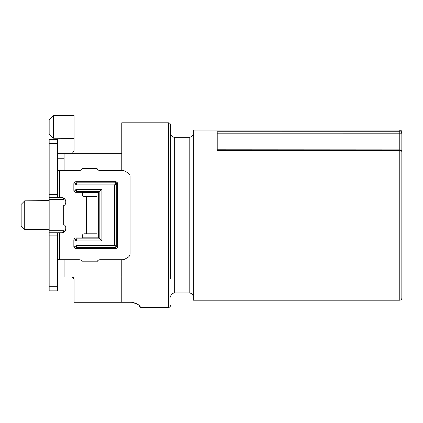 <?xml version="1.0" encoding="UTF-8"?>
<svg xmlns="http://www.w3.org/2000/svg" width="423" height="423" viewBox="0 0 423 423"><rect width="100%" height="100%" fill="white"/><g stroke="black" fill="none" stroke-linecap="round" stroke-linejoin="round"><path stroke-width="0.63" d="M49.158 139.405L57.454 139.405L57.454 197.499L49.158 197.499L49.158 139.405L57.454 139.405M57.454 168.449C57.184 170.099 57.877 170.792 59.532 170.527L79.238 170.527A3.114 3.114 0 0 0 82.173 168.449L97.052 168.449A3.114 3.114 0 0 0 99.987 170.527L122.733 170.527A4.151 4.151 0 0 1 124.806 171.082L127.995 172.922A4.151 4.151 0 0 1 130.067 176.513L130.067 253.747A4.151 4.151 0 0 1 127.995 257.343L124.806 259.177A4.151 4.151 0 0 1 122.733 259.738L99.987 259.738A3.114 3.114 0 0 0 97.052 261.811L82.173 261.811A3.114 3.114 0 0 0 79.238 259.738L59.194 259.738M49.158 286.704L57.454 286.704L57.454 290.855L49.158 290.855L49.158 232.766L57.454 232.766L57.454 235.875L49.158 235.875M57.454 232.766L61.605 232.766A4.151 4.151 0 0 0 65.755 228.616L65.755 227.579A3.114 3.114 0 0 0 63.683 224.645L63.683 205.615A3.114 3.114 0 0 0 65.755 202.68L65.755 201.644A4.151 4.151 0 0 0 61.605 197.499L57.454 197.499M96.878 196.457L84.394 196.457A2.073 2.073 0 0 1 82.321 194.384L82.321 192.312L75.923 192.312A2.073 2.073 0 0 1 73.845 190.234L73.845 183.804A2.073 2.073 0 0 1 75.923 181.726L115.548 181.726A2.073 2.073 0 0 1 117.62 183.804L117.62 246.456A2.073 2.073 0 0 1 115.548 248.534L75.923 248.534A2.073 2.073 0 0 1 73.845 246.456L73.845 240.026A2.073 2.073 0 0 1 75.923 237.953L82.321 237.953L82.321 235.875A2.073 2.073 0 0 1 84.394 233.803L96.878 233.803M59.215 170.527L59.532 170.527L59.532 197.499M57.454 286.704L57.454 235.875M59.532 232.766L59.532 259.738C57.882 259.463 57.19 260.156 57.454 261.811M217.205 149.779L399.777 149.858L399.777 150.355L217.205 150.271L217.205 131.786L399.777 131.77L399.777 130.067L193.348 130.067L193.348 300.193L399.777 300.193L399.777 150.355A2.073 1.581 0 0 1 401.85 151.931L401.85 298.115C401.718 299.389 401.025 300.081 399.777 300.193M401.85 150.815L401.85 186.3M57.454 153.295L64.095 153.295L64.095 170.527M121.771 170.527L121.771 153.295L64.095 153.295M132.351 302.308L131.416 302.265C140.076 303.598 139.188 306.733 140.203 307.13C139.648 308.764 143.344 305.21 131.416 302.265L121.771 302.265L121.771 276.965L57.454 276.965M62.995 197.737L64.095 199.54L49.158 199.54L49.158 232.766M64.095 198.324L64.095 199.54M62.995 232.523L64.095 230.72L64.095 231.936M132.922 302.376L133.869 302.561M135.434 303.074L135.751 303.217M136.946 303.862L137.898 304.539M139.706 306.363L140.452 307.447L168.449 307.452L168.449 122.807C169.697 122.919 170.39 123.611 170.527 124.885L170.527 278.947M117.145 247.783A2.215 2.215 0 0 1 115.548 248.465L76.129 248.465A2.215 2.215 0 0 1 73.914 246.249L74.051 240.026A2.073 2.073 0 0 1 76.129 237.953L98.95 237.953L101.895 240.899L77.002 240.899L77.002 245.377L114.675 245.377L114.675 184.883L116.743 183.994L117.62 184.01L117.62 246.249A2.073 2.073 0 0 1 115.548 248.327L76.129 248.327A2.073 2.073 0 0 1 74.051 246.249L74.051 240.026L74.934 240.026L76.129 238.831L99.828 238.831L99.828 191.429L76.119 191.429L74.934 190.234L74.934 184L74.051 184.01A2.073 2.073 0 0 1 76.129 181.938L115.548 181.938A2.073 2.073 0 0 1 117.62 184.01M76.114 182.815L77.002 184.883L74.934 183.994L76.129 182.815L115.558 182.815L114.675 184.883L77.002 184.883L77.002 189.361L101.895 189.361L98.95 192.312L98.95 237.953L98.654 237.816L98.654 192.449L98.95 192.312L76.129 192.312L76.129 191.429M98.654 192.449L82.321 192.449M82.321 237.816L98.654 237.816M76.129 192.312A2.073 2.073 0 0 1 74.051 190.234L77.002 189.361L76.114 191.429M76.114 238.831L77.002 240.899L74.934 240.01M72.365 276.965L74.051 279.455L74.051 302.265L121.771 302.265M121.771 276.965L121.771 259.738M64.095 230.72L49.158 230.72M64.095 276.965L64.095 259.738M74.596 191.831A2.215 2.215 0 0 1 73.914 190.234L73.914 184.01A2.215 2.215 0 0 1 76.129 181.8L115.548 181.8A2.215 2.215 0 0 1 117.145 182.477M73.914 240.026A2.215 2.215 0 0 1 74.596 238.429M73.84 278.35L73.554 277.826M73.279 277.493L72.899 277.192M121.771 153.295L121.771 122.807L168.449 122.807M72.365 153.295L74.051 150.805L74.051 115.548L74.051 150.805L72.365 153.295M49.158 197.499L49.158 199.54M401.85 133.805L399.777 133.805L399.777 131.77A2.073 2.036 180 0 1 401.85 133.805L401.85 151.931A2.073 2.073 0 0 0 399.777 149.858L399.777 133.805L217.205 133.821M401.85 235.606L401.85 271.111M401.85 288.417L401.85 289.105M401.85 188.473L401.85 203.14M401.85 272.312L401.85 278.868M53.309 138.189L49.158 134.001L49.158 119.915L53.309 115.728L53.309 138.189L74.051 138.369M53.309 115.728L74.051 115.548M24.73 229.44L21.15 225.861L21.15 204.399L24.73 200.819L24.73 229.44L49.158 229.652M76.129 247.444L76.129 248.465M115.548 181.8L115.548 182.815L116.743 184.01L116.743 246.26L115.548 247.444L76.119 247.444L74.934 246.249L74.934 240.015M116.743 246.249L117.62 246.249M73.914 190.234L73.914 184.01M116.743 246.265L114.675 245.377L115.564 247.444L115.548 248.465M76.114 247.444L77.002 245.377L74.934 246.265M49.158 143.556L57.454 143.556M86.504 233.803L86.504 196.457M49.158 194.384L57.454 194.384M76.129 237.953L76.129 238.831M174.673 292.933L189.197 292.933L189.197 137.332L174.673 137.332L174.673 292.933C172.177 293.155 170.797 294.535 170.527 297.078M101.895 189.361L101.895 240.899M73.914 246.249L74.934 246.249M76.129 182.815L76.129 181.8M64.095 158.207L57.454 158.207M64.095 272.058L57.454 272.058M401.85 151.931A2.073 2.073 0 0 0 399.777 149.858M76.785 189.864L75.828 189.864M189.197 292.933C191.693 293.155 193.078 294.535 193.348 297.078M189.197 137.332C191.693 137.11 193.078 135.725 193.348 133.182M174.673 137.332C172.177 137.11 170.797 135.725 170.527 133.182M24.73 200.819L49.158 200.608M168.449 307.452C169.697 307.341 170.39 306.649 170.527 305.38M399.777 130.067C401.025 130.184 401.718 130.871 401.85 132.145"/></g></svg>
